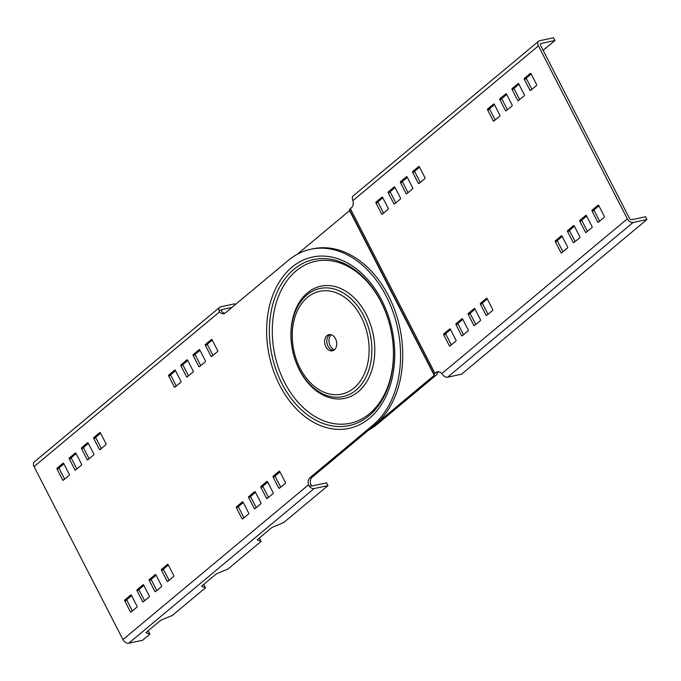 <?xml version="1.0" encoding="UTF-8"?>
<svg xmlns="http://www.w3.org/2000/svg" width="681" height="681" viewBox="0 0 681 681"><rect width="100%" height="100%" fill="white"/><g stroke="black" fill="none" stroke-linecap="round" stroke-linejoin="round"><path stroke-width="1.02" d="M328.012 485.587L314.111 488.558A5.099 3.32 50.2 0 1 309.259 486.243L311.838 485.689A1.915 1.243 -129.8 0 0 312.698 485.808L326.599 482.846L328.012 485.587L283.654 522.591L271.983 527.477L257.146 539.854L261.112 541.395L228.024 569.001L216.354 573.879L201.516 586.256L205.483 587.805L172.395 615.403L160.725 620.289L145.887 632.666L149.854 634.207L142.584 640.276L128.683 643.239A5.099 3.32 -129.8 0 1 122.955 639.587L34.05 466.604A5.099 3.32 -129.8 0 1 34.263 461.948L219.691 307.267A5.099 3.32 50.2 0 0 218.95 310.51L219.597 311.821A6.367 4.571 78 0 0 223.811 313.686A6.367 4.571 78 0 0 225.3 312.945L288.352 260.355A95.561 68.509 -102 0 1 310.749 249.263L312.92 248.803A95.561 68.509 78 0 1 388.485 295.852A95.561 68.509 78 0 1 375.188 424.638L312.145 477.228A6.367 4.571 -102 0 0 310.672 484.344L311.838 485.689M310.749 249.263A95.561 68.509 -102 0 1 386.314 296.32A95.561 68.509 -102 0 1 373.018 425.097L309.974 477.687A6.367 4.571 78 0 0 308.502 484.804L309.259 486.243M219.691 307.267A5.099 3.32 50.2 0 1 220.695 306.782L234.596 303.82L235.09 304.782M199.141 349.676L193.208 354.622A0.638 0.46 78 0 0 193.123 355.482L198.767 366.463A0.638 0.46 78 0 0 199.422 366.71L205.356 361.756A0.638 0.46 78 0 0 205.441 360.896L199.797 349.915A0.638 0.46 78 0 0 199.141 349.676L199.456 349.608M254.643 491.682L248.71 496.628A0.638 0.46 78 0 0 248.616 497.488L254.26 508.469A0.638 0.46 78 0 0 254.915 508.716L260.849 503.761A0.638 0.46 78 0 0 260.934 502.901L255.29 491.92A0.638 0.46 78 0 0 254.643 491.682L254.958 491.614M217.682 350.689L212.038 339.708A0.638 0.46 78 0 0 211.382 339.47L205.449 344.416A0.638 0.46 78 0 0 205.356 345.276L211.008 356.257A0.638 0.46 78 0 0 211.655 356.495L217.588 351.549A0.638 0.46 78 0 0 217.682 350.689M242.674 518.922L248.608 513.968A0.638 0.46 78 0 0 248.701 513.116L243.057 502.127A0.638 0.46 78 0 0 242.402 501.888L236.469 506.843A0.638 0.46 78 0 0 236.375 507.703L242.027 518.684A0.638 0.46 78 0 0 242.674 518.922M155.251 574.594L149.318 579.54A0.638 0.46 78 0 0 149.224 580.399L154.868 591.389A0.638 0.46 78 0 0 155.523 591.627L161.457 586.673A0.638 0.46 78 0 0 161.55 585.813L155.906 574.832A0.638 0.46 78 0 0 155.251 574.594L155.566 574.526M124.751 600.821L130.394 611.802A0.638 0.46 78 0 0 131.05 612.04L136.983 607.094A0.638 0.46 78 0 0 137.068 606.235L131.424 595.254A0.638 0.46 78 0 0 130.769 595.015L124.836 599.961A0.638 0.46 78 0 0 124.751 600.821L126.921 600.361L132.361 610.942M273.09 477.075L278.742 488.056A0.638 0.46 78 0 0 279.389 488.294L285.322 483.34A0.638 0.46 78 0 0 285.416 482.488L279.772 471.499A0.638 0.46 78 0 0 279.116 471.261L273.183 476.215A0.638 0.46 78 0 0 273.09 477.075L275.269 476.606L280.708 487.196M106.049 443.808L100.405 432.827A0.638 0.46 78 0 0 99.749 432.588L93.816 437.534A0.638 0.46 78 0 0 93.731 438.394L99.375 449.375A0.638 0.46 78 0 0 100.03 449.622L105.964 444.667A0.638 0.46 78 0 0 106.049 443.808M136.992 590.614L142.635 601.595A0.638 0.46 78 0 0 143.282 601.834L149.224 596.888A0.638 0.46 78 0 0 149.309 596.028L143.665 585.039A0.638 0.46 78 0 0 143.01 584.8L137.077 589.755A0.638 0.46 78 0 0 136.992 590.614L139.162 590.146L144.602 600.736M180.967 381.317L175.323 370.336A0.638 0.46 78 0 0 174.668 370.098L168.735 375.044A0.638 0.46 78 0 0 168.641 375.903L174.285 386.885A0.638 0.46 78 0 0 174.94 387.123L180.874 382.177A0.638 0.46 78 0 0 180.967 381.317M267.156 498.501L273.09 493.555A0.638 0.46 78 0 0 273.175 492.695L267.531 481.714A0.638 0.46 78 0 0 266.875 481.476L260.942 486.421A0.638 0.46 78 0 0 260.857 487.281L266.501 498.262A0.638 0.46 78 0 0 267.156 498.501M167.492 564.387L161.55 569.333A0.638 0.46 78 0 0 161.465 570.193L167.109 581.174A0.638 0.46 78 0 0 167.764 581.412L173.698 576.466A0.638 0.46 78 0 0 173.783 575.607L168.139 564.626A0.638 0.46 78 0 0 167.492 564.387L167.807 564.319M69.334 474.436L63.691 463.455A0.638 0.46 78 0 0 63.035 463.216L57.102 468.162A0.638 0.46 78 0 0 57.017 469.022L62.661 480.003A0.638 0.46 78 0 0 63.316 480.25L69.249 475.295A0.638 0.46 78 0 0 69.334 474.436M81.575 464.229L75.931 453.248A0.638 0.46 78 0 0 75.276 453.01L69.343 457.955A0.638 0.46 78 0 0 69.258 458.815L74.901 469.796A0.638 0.46 78 0 0 75.548 470.035L81.49 465.089A0.638 0.46 78 0 0 81.575 464.229M180.882 365.697L186.526 376.678A0.638 0.46 78 0 0 187.181 376.916L193.115 371.962A0.638 0.46 78 0 0 193.2 371.111L187.556 360.121A0.638 0.46 78 0 0 186.909 359.883L180.967 364.837A0.638 0.46 78 0 0 180.882 365.697L183.053 365.229L188.492 375.818M93.816 454.023L88.172 443.033A0.638 0.46 78 0 0 87.517 442.795L81.584 447.749A0.638 0.46 78 0 0 81.49 448.609L87.134 459.59A0.638 0.46 78 0 0 87.789 459.828L93.723 454.874A0.638 0.46 78 0 0 93.816 454.023M221.487 310.051L222.108 309.532A1.915 1.243 -129.8 0 0 221.734 309.71A1.915 1.243 -129.8 0 0 221.529 309.957L221.768 311.362A6.367 4.571 -102 0 0 224.858 313.269M222.108 309.532L231.898 307.437M63.895 463.846L59.281 467.702A0.638 0.46 -102 0 0 59.187 468.562L64.627 479.152M76.136 453.64L71.514 457.496A0.638 0.46 -102 0 0 71.428 458.347L76.868 468.937M88.368 443.433L83.754 447.281A0.638 0.46 -102 0 0 83.661 448.141L89.109 458.73M200.001 350.306L195.379 354.163A0.638 0.46 -102 0 0 195.294 355.022L200.733 365.612M255.494 492.312L250.88 496.168A0.638 0.46 -102 0 0 250.787 497.028L256.235 507.617M212.234 340.1L207.62 343.956A0.638 0.46 -102 0 0 207.535 344.807L212.974 355.397M243.253 502.527L238.639 506.375A0.638 0.46 -102 0 0 238.554 507.234L243.994 517.824M156.102 575.224L151.488 579.08A0.638 0.46 -102 0 0 151.395 579.94L156.843 590.529M131.629 595.645L127.015 599.501A0.638 0.46 -102 0 0 126.921 600.361M279.968 471.899L275.354 475.747A0.638 0.46 -102 0 0 275.269 476.606M100.609 433.218L95.995 437.074A0.638 0.46 -102 0 0 95.902 437.934L101.341 448.524M143.87 585.439L139.247 589.286A0.638 0.46 -102 0 0 139.162 590.146M175.519 370.728L170.905 374.584A0.638 0.46 -102 0 0 170.82 375.435L176.26 386.025M267.735 482.105L263.113 485.962A0.638 0.46 -102 0 0 263.028 486.813L268.467 497.402M168.343 565.017L163.729 568.873A0.638 0.46 -102 0 0 163.636 569.733L169.075 580.314M187.76 360.521L183.146 364.369A0.638 0.46 -102 0 0 183.053 365.229M147.683 631.168L148.441 631.466L149.854 634.207M203.313 584.758L204.07 585.056L205.483 587.805M258.942 538.356L259.699 538.654L261.112 541.395M330.072 334.533A8.283 5.933 -102 0 0 328.038 346.28A8.283 5.933 -102 0 0 333.469 350.451A8.283 5.933 78 0 1 328.038 346.28A8.283 5.933 78 0 1 330.072 334.533M325.858 346.748A8.283 5.933 78 0 1 328.957 334.626A8.283 5.933 78 0 1 335.503 338.704A8.283 5.933 78 0 1 332.413 350.826A8.283 5.933 78 0 1 325.858 346.748M299.478 370.106A57.34 41.107 78 0 1 307.454 292.839A57.34 41.107 78 0 1 366.233 314.418A57.34 41.107 78 0 1 358.257 391.686A57.34 41.107 78 0 1 299.478 370.106M381.071 302.041A82.818 59.375 -102 0 0 296.167 270.868A82.818 59.375 -102 0 0 284.641 382.475A82.818 59.375 -102 0 0 369.545 413.648A82.818 59.375 -102 0 0 381.071 302.041M543.14 50.351L554.947 40.502L553.534 37.761L539.633 40.724A5.099 3.32 50.2 0 0 538.628 41.2A5.099 3.32 50.2 0 0 538.416 45.857L627.32 218.839A5.099 3.32 50.2 0 0 633.049 222.491L646.95 219.529L461.522 374.218L447.621 377.18A5.099 3.32 -129.8 0 1 442.769 374.865L441.773 373.631A6.367 4.571 78 0 0 437.56 371.766A6.367 4.571 78 0 0 436.061 372.507L438.232 372.039L437.049 373.111L437.236 373.75A3.822 0.945 152.8 0 1 436.419 374.899L377.359 424.169A95.561 68.509 78 0 1 368.481 430.23M297.231 254.294L349.583 210.616L349.532 209.791A3.822 0.945 -27.2 0 1 350.34 208.641L351.396 207.756A6.367 4.571 78 0 0 352.869 200.64L352.46 199.133A5.099 3.32 -129.8 0 1 353.201 195.89L538.628 41.2M554.947 40.502L541.046 43.473A1.915 1.243 -129.8 0 0 540.663 43.652A1.915 1.243 -129.8 0 0 540.586 45.397L629.491 218.38A1.915 1.243 -129.8 0 0 631.636 219.75L645.537 216.779L646.95 219.529M438.683 371.715A6.367 4.571 -102 0 0 438.232 372.039M574.432 226.254L569.818 230.11A0.638 0.46 -102 0 0 569.725 230.961L575.164 241.551M462.808 319.372L458.185 323.228A0.638 0.46 -102 0 0 458.1 324.088L463.54 334.677M407.306 177.366L402.692 181.223A0.638 0.46 -102 0 0 402.599 182.082L408.047 192.672M450.567 329.587L445.944 333.435A0.638 0.46 -102 0 0 445.859 334.294L451.299 344.884M419.547 167.16L414.933 171.016A0.638 0.46 -102 0 0 414.84 171.867L420.279 182.457M506.698 94.455L502.084 98.311A0.638 0.46 -102 0 0 501.991 99.171L507.43 109.76M531.171 74.042L526.558 77.889A0.638 0.46 -102 0 0 526.473 78.749L531.912 89.339M382.833 197.788L378.21 201.644A0.638 0.46 -102 0 0 378.125 202.495L383.565 213.085M562.191 236.46L557.577 240.316A0.638 0.46 -102 0 0 557.492 241.176L562.932 251.766M518.939 84.248L514.317 88.104A0.638 0.46 -102 0 0 514.232 88.956L519.671 99.545M487.281 298.959L482.667 302.807A0.638 0.46 -102 0 0 482.574 303.666L488.013 314.256M395.074 187.581L390.451 191.429A0.638 0.46 -102 0 0 390.366 192.289L395.806 202.878M494.457 104.67L489.843 108.517A0.638 0.46 -102 0 0 489.75 109.377L495.198 119.967M475.04 309.165L470.426 313.022A0.638 0.46 -102 0 0 470.333 313.881L475.781 324.462M598.905 205.832L594.292 209.688A0.638 0.46 -102 0 0 594.207 210.548L599.646 221.138M586.673 216.047L582.051 219.895A0.638 0.46 -102 0 0 581.966 220.755L587.405 231.344M349.532 209.791L434.197 374.533A3.822 0.945 152.8 0 1 435.006 373.384L436.061 372.507M373.018 425.097L375.188 424.638L434.384 375.171L349.719 210.429M434.197 374.533L434.384 375.171M418.687 166.53L412.754 171.476A0.638 0.46 78 0 0 412.669 172.336L418.313 183.317A0.638 0.46 78 0 0 418.968 183.555L424.901 178.609A0.638 0.46 78 0 0 424.987 177.75L419.343 166.768A0.638 0.46 78 0 0 418.687 166.53L419.011 166.462M506.119 110.858L512.052 105.904A0.638 0.46 78 0 0 512.138 105.044L506.494 94.063A0.638 0.46 78 0 0 505.838 93.825L499.905 98.771A0.638 0.46 78 0 0 499.82 99.63L505.464 110.611A0.638 0.46 78 0 0 506.119 110.858M536.619 84.631L530.976 73.642A0.638 0.46 78 0 0 530.32 73.403L524.387 78.358A0.638 0.46 78 0 0 524.293 79.217L529.937 90.198A0.638 0.46 78 0 0 530.593 90.437L536.526 85.483A0.638 0.46 78 0 0 536.619 84.631M388.272 208.377L382.628 197.396A0.638 0.46 78 0 0 381.973 197.158L376.04 202.104A0.638 0.46 78 0 0 375.955 202.964L381.598 213.945A0.638 0.46 78 0 0 382.254 214.183L388.187 209.237A0.638 0.46 78 0 0 388.272 208.377M555.313 241.636L560.957 252.617A0.638 0.46 78 0 0 561.612 252.864L567.545 247.91A0.638 0.46 78 0 0 567.639 247.05L561.995 236.069A0.638 0.46 78 0 0 561.34 235.83L555.407 240.776A0.638 0.46 78 0 0 555.313 241.636L557.492 241.176M524.379 94.838L518.735 83.857A0.638 0.46 78 0 0 518.079 83.618L512.146 88.564A0.638 0.46 78 0 0 512.061 89.424L517.705 100.405A0.638 0.46 78 0 0 518.36 100.643L524.293 95.698A0.638 0.46 78 0 0 524.379 94.838M480.403 304.135L486.047 315.116A0.638 0.46 78 0 0 486.702 315.354L492.635 310.4A0.638 0.46 78 0 0 492.721 309.549L487.077 298.559A0.638 0.46 78 0 0 486.421 298.321L480.488 303.275A0.638 0.46 78 0 0 480.403 304.135L482.574 303.666M394.214 186.943L388.281 191.897A0.638 0.46 78 0 0 388.196 192.757L393.839 203.738A0.638 0.46 78 0 0 394.486 203.977L400.419 199.022A0.638 0.46 78 0 0 400.513 198.171L394.869 187.181A0.638 0.46 78 0 0 394.214 186.943L394.529 186.875M493.878 121.065L499.811 116.111A0.638 0.46 78 0 0 499.905 115.259L494.261 104.27A0.638 0.46 78 0 0 493.606 104.031L487.673 108.986A0.638 0.46 78 0 0 487.579 109.845L493.223 120.826A0.638 0.46 78 0 0 493.878 121.065M592.027 211.008L597.68 221.989A0.638 0.46 78 0 0 598.327 222.236L604.26 217.282A0.638 0.46 78 0 0 604.353 216.422L598.71 205.441A0.638 0.46 78 0 0 598.054 205.202L592.121 210.148A0.638 0.46 78 0 0 592.027 211.008L594.207 210.548M579.795 221.223L585.439 232.204A0.638 0.46 78 0 0 586.094 232.442L592.027 227.488A0.638 0.46 78 0 0 592.112 226.637L586.469 215.647A0.638 0.46 78 0 0 585.813 215.409L579.88 220.363A0.638 0.46 78 0 0 579.795 221.223L581.966 220.755M480.488 319.755L474.836 308.774A0.638 0.46 78 0 0 474.189 308.536L468.256 313.481A0.638 0.46 78 0 0 468.162 314.341L473.806 325.322A0.638 0.46 78 0 0 474.461 325.561L480.394 320.615A0.638 0.46 78 0 0 480.488 319.755M567.554 231.429L573.198 242.41A0.638 0.46 78 0 0 573.853 242.649L579.786 237.703A0.638 0.46 78 0 0 579.871 236.843L574.228 225.862A0.638 0.46 78 0 0 573.581 225.624L567.639 230.57A0.638 0.46 78 0 0 567.554 231.429L569.725 230.961M462.22 335.776L468.153 330.821A0.638 0.46 78 0 0 468.247 329.962L462.603 318.98A0.638 0.46 78 0 0 461.948 318.742L456.015 323.688A0.638 0.46 78 0 0 455.93 324.548L461.573 335.529A0.638 0.46 78 0 0 462.22 335.776M406.727 193.77L412.66 188.816A0.638 0.46 78 0 0 412.754 187.956L407.102 176.975A0.638 0.46 78 0 0 406.455 176.737L400.522 181.682A0.638 0.46 78 0 0 400.428 182.542L406.072 193.523A0.638 0.46 78 0 0 406.727 193.77M443.689 334.763L449.332 345.744A0.638 0.46 78 0 0 449.988 345.982L455.921 341.028A0.638 0.46 78 0 0 456.006 340.177L450.362 329.187A0.638 0.46 78 0 0 449.707 328.949L443.774 333.903A0.638 0.46 78 0 0 443.689 334.763L445.859 334.294M331.255 334.746A8.283 5.933 -102 0 0 330.208 345.82A8.283 5.933 -102 0 0 334.456 349.77M128.683 643.239L314.111 488.558M308.502 484.804L122.955 639.587M34.05 466.604L219.597 311.821M381.675 300.193A87.585 62.797 78 0 1 369.485 418.228A87.585 62.797 78 0 1 279.695 385.259A87.585 62.797 78 0 1 291.885 267.224A87.585 62.797 78 0 1 381.675 300.193M221.529 309.957L218.95 310.51M312.145 477.228L309.974 477.687M63.92 479.739L62.661 480.003M57.017 469.022L59.187 468.562M59.281 467.702L57.102 468.162M69.258 458.815L71.428 458.347M76.161 469.524L74.901 469.796M71.514 457.496L69.343 457.955M83.754 447.281L81.584 447.749M81.49 448.609L83.661 448.141M88.402 459.317L87.134 459.59M200.027 366.199L198.767 366.463M193.123 355.482L195.294 355.022M195.379 354.163L193.208 354.622M255.528 508.205L254.26 508.469M248.616 497.488L250.787 497.028M250.88 496.168L248.71 496.628M212.268 355.984L211.008 356.257M205.356 345.276L207.535 344.807M207.62 343.956L205.449 344.416M238.639 506.375L236.469 506.843M236.375 507.703L238.554 507.234M243.287 518.411L242.027 518.684M156.136 591.117L154.868 591.389M149.224 580.399L151.395 579.94M151.488 579.08L149.318 579.54M131.663 611.538L130.394 611.802M127.015 599.501L124.836 599.961M280.002 487.783L278.742 488.056M275.354 475.747L273.183 476.215M95.995 437.074L93.816 437.534M93.731 438.394L95.902 437.934M100.643 449.111L99.375 449.375M143.895 601.323L142.635 601.595M139.247 589.286L137.077 589.755M170.905 374.584L168.735 375.044M168.641 375.903L170.82 375.435M175.553 386.612L174.285 386.885M267.761 497.99L266.501 498.262M260.857 487.281L263.028 486.813M263.113 485.962L260.942 486.421M168.377 580.91L167.109 581.174M161.465 570.193L163.636 569.733M163.729 568.873L161.55 569.333M361.288 317.193A52.565 37.685 -102 0 0 307.395 297.41A52.565 37.685 -102 0 0 300.083 368.251A52.565 37.685 -102 0 0 353.975 388.034A52.565 37.685 -102 0 0 361.288 317.193M363.62 315.72A55.272 39.626 -102 0 0 306.961 294.916A55.272 39.626 -102 0 0 299.274 369.4A55.272 39.626 -102 0 0 355.933 390.204A55.272 39.626 -102 0 0 363.62 315.72M282.036 383.786A84.887 60.856 78 0 1 293.843 269.387A84.887 60.856 78 0 1 380.858 301.342A84.887 60.856 78 0 1 369.051 415.733A84.887 60.856 78 0 1 282.036 383.786M187.794 376.406L186.526 376.678M183.146 364.369L180.967 364.837M352.869 200.64L538.416 45.857M447.621 377.18L633.049 222.491M377.359 424.169L375.188 424.638M435.006 373.384L350.34 208.641M627.32 218.839L441.773 373.631M349.583 210.616L434.248 375.367M540.425 43.993L541.046 43.473M414.933 171.016L412.754 171.476M419.573 183.044L418.313 183.317M412.669 172.336L414.84 171.867M506.732 110.348L505.464 110.611M499.82 99.63L501.991 99.171M502.084 98.311L499.905 98.771M526.558 77.889L524.387 78.358M524.293 79.217L526.473 78.749M531.206 89.926L529.937 90.198M382.858 213.672L381.598 213.945M375.955 202.964L378.125 202.495M378.21 201.644L376.04 202.104M562.225 252.353L560.957 252.617M557.577 240.316L555.407 240.776M514.317 88.104L512.146 88.564M512.061 89.424L514.232 88.956M518.965 100.133L517.705 100.405M487.315 314.843L486.047 315.116M482.667 302.807L480.488 303.275M390.451 191.429L388.281 191.897M395.099 203.466L393.839 203.738M388.196 192.757L390.366 192.289M494.491 120.554L493.223 120.826M487.579 109.845L489.75 109.377M489.843 108.517L487.673 108.986M598.939 221.725L597.68 221.989M594.292 209.688L592.121 210.148M586.699 231.932L585.439 232.204M582.051 219.895L579.88 220.363M475.074 325.05L473.806 325.322M468.162 314.341L470.333 313.881M470.426 313.022L468.256 313.481M574.466 242.138L573.198 242.41M569.818 230.11L567.639 230.57M462.833 335.265L461.573 335.529M455.93 324.548L458.1 324.088M458.185 323.228L456.015 323.688M407.34 193.259L406.072 193.523M400.428 182.542L402.599 182.082M402.692 181.223L400.522 181.682M450.592 345.471L449.332 345.744M445.944 333.435L443.774 333.903"/></g></svg>
